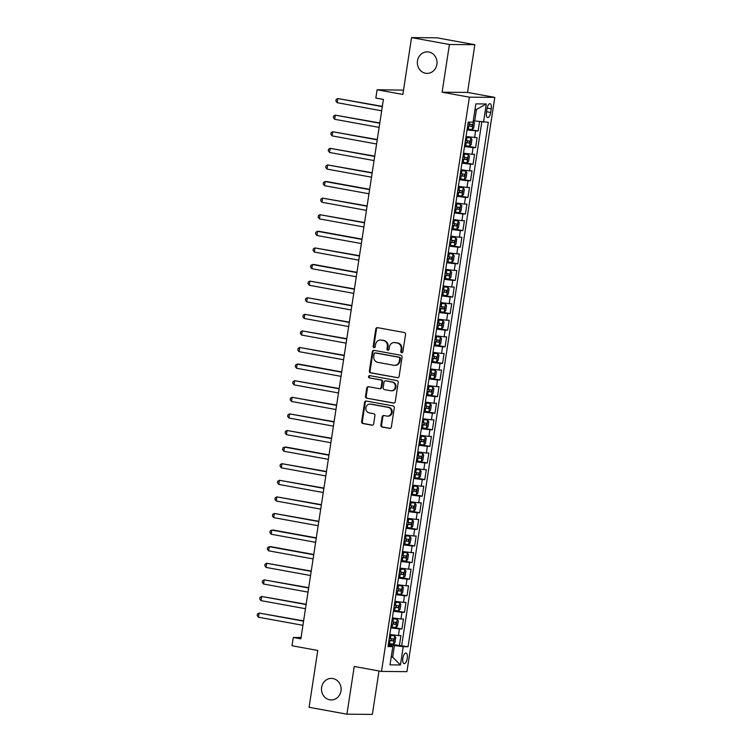 <?xml version="1.0" encoding="UTF-8"?>
<svg xmlns="http://www.w3.org/2000/svg" width="752" height="752" viewBox="0 0 752 752"><rect width="100%" height="100%" fill="white"/><g stroke="black" fill="none" stroke-linecap="round" stroke-linejoin="round"><path stroke-width="1.13" d="M401.681 352.688A1.156 1.053 -89.5 0 0 402.893 351.729L405.544 334.424A1.654 1.504 -89.5 0 0 404.303 332.525L377.542 327.656A1.654 1.504 -89.5 0 0 375.812 329.009L373.161 346.324A1.156 1.053 -89.5 0 0 374.195 347.668A1.156 1.053 -89.5 0 0 375.239 346.7L375.586 344.463A5.283 4.822 -89.5 0 1 381.142 340.111L383.37 340.515A5.283 4.822 -89.5 0 1 387.327 346.597L386.989 348.834A1.156 1.053 -89.5 0 0 388.013 350.188A1.156 1.053 -89.5 0 0 389.066 349.219L389.414 346.973A5.283 4.822 -89.5 0 1 394.969 342.63L397.197 343.034A5.283 4.822 -89.5 0 1 401.154 349.116L400.816 351.353A1.156 1.053 -89.5 0 0 401.681 352.688M332.929 678.548A10.772 9.832 -89.5 0 0 331.397 678.398A10.772 9.832 -89.5 0 0 321.518 688.24A10.772 9.832 -89.5 0 0 329.686 699.792A10.772 9.832 -89.5 0 0 331.218 699.933A10.772 9.832 -89.5 0 0 341.098 690.092A10.772 9.832 -89.5 0 0 332.929 678.548M428.809 52.001A10.772 9.832 -89.5 0 0 427.268 51.86A10.772 9.832 -89.5 0 0 417.388 61.702A10.772 9.832 -89.5 0 0 425.557 73.245A10.772 9.832 -89.5 0 0 427.098 73.386A10.772 9.832 -89.5 0 0 436.978 63.544A10.772 9.832 -89.5 0 0 428.809 52.001M407.236 658.357A5.386 2.171 100.3 0 0 406.005 653.037A5.386 2.171 100.3 0 0 402.846 658.32A5.386 2.171 100.3 0 0 404.078 663.631A5.386 2.171 100.3 0 0 407.236 658.357M380.888 425.134A1.654 1.504 -89.5 0 0 382.129 427.033L389.639 428.396A1.654 1.504 -89.5 0 0 391.369 427.042L394.311 407.819A1.654 1.504 -89.5 0 0 393.08 405.92L366.318 401.042A1.654 1.504 -89.5 0 0 364.579 402.405L361.637 421.628A1.654 1.504 -89.5 0 0 362.878 423.526L371.939 425.181A1.654 1.504 -89.5 0 0 373.678 423.818L374.938 415.593A1.654 1.504 -89.5 0 0 373.697 413.694L369.204 412.876A4.418 4.033 -89.5 0 1 369.909 404.097A4.418 4.033 -89.5 0 1 370.539 404.162L388.154 407.368A4.418 4.033 -89.5 0 1 387.449 416.138A4.418 4.033 -89.5 0 1 386.819 416.082L383.887 415.546A1.654 1.504 -89.5 0 0 382.148 416.909L380.888 425.134L381.574 425.134A1.654 1.504 -89.5 0 0 382.815 427.033L390.203 428.386M449.414 44.49L442.12 92.214L467.537 92.421L474.832 44.706L449.414 44.49L411.551 37.6L402.856 94.442L377.1 89.761L375.831 98.061L383.407 99.433L300.866 638.843L293.289 637.47L292.02 645.761L317.767 650.452L309.072 707.294L346.935 714.193L372.362 714.4L378.999 670.981M442.12 92.214L469.38 97.177L381.508 671.433L354.239 666.469L346.935 714.193M397.385 377.73A1.654 1.504 -89.5 0 0 399.124 376.376L402.066 357.153A1.654 1.504 -89.5 0 0 400.825 355.254L374.064 350.376A1.654 1.504 -89.5 0 0 372.334 351.739L369.392 370.962A1.654 1.504 -89.5 0 0 370.623 372.86L397.864 377.739M398.193 382.486L395.251 401.709A1.654 1.504 -89.5 0 1 393.512 403.063L366.75 398.193A1.654 1.504 -89.5 0 1 365.51 396.295L366.769 388.07A1.654 1.504 -89.5 0 1 368.508 386.707L379.365 388.681A1.654 1.504 -89.5 0 0 381.095 387.327L381.931 381.866A1.654 1.504 -89.5 0 0 380.691 379.967L369.392 377.908A1.156 1.053 -89.5 0 1 369.58 375.615A1.156 1.053 -89.5 0 1 369.749 375.633L396.953 380.587A1.654 1.504 -89.5 0 1 398.193 382.486M411.551 37.6L436.968 37.807L474.832 44.706M388.53 643.571L399.387 645.554L400.919 635.59L398.41 635.572L399.425 628.935L390.861 627.854M391.068 626.98L401.935 628.954L403.457 618.999L400.948 618.971L401.963 612.335L393.399 611.254M393.616 610.38L404.473 612.354L405.995 602.399L403.486 602.38L404.501 595.734L395.937 594.653M396.154 593.779L407.011 595.763L408.533 585.799L406.024 585.78L407.039 579.143L398.475 578.062M398.692 577.188L409.549 579.162L411.071 569.208L408.571 569.179L409.586 562.543L401.013 561.462M401.23 560.588L412.087 562.562L413.609 552.607L411.109 552.588L412.124 545.943L403.561 544.862M403.768 543.987L414.634 545.971L416.157 536.007L413.647 535.988L414.662 529.352L406.099 528.271M406.315 527.396L417.172 529.37L418.695 519.416L416.185 519.388L417.2 512.751L408.637 511.67M408.853 510.796L419.71 512.77L421.233 502.815L418.723 502.797L419.738 496.151L411.175 495.07M411.391 494.196L422.248 496.179L423.771 486.215L421.261 486.196L422.286 479.56L413.713 478.479M413.929 477.605L424.786 479.579L426.309 469.624L423.808 469.596L424.824 462.959L416.251 461.878M416.467 461.004L427.324 462.978L428.856 453.024L426.346 453.005L427.362 446.368L418.798 445.278M419.014 444.404L429.871 446.387L431.394 436.423L428.884 436.404L429.9 429.768L421.336 428.687M421.552 427.813L432.409 429.787L433.932 419.832L431.422 419.804L432.438 413.168L423.874 412.087M424.09 411.212L434.947 413.186L436.47 403.232L433.96 403.213L434.976 396.577L426.412 395.486M426.628 394.612L437.485 396.595L439.008 386.631L436.508 386.613L437.523 379.976L428.95 378.895M429.166 378.021L440.023 379.995L441.556 370.04L439.046 370.012L440.061 363.376L431.498 362.295M431.704 361.421L442.571 363.395L444.094 353.44L441.584 353.421L442.599 346.785L434.036 345.694M434.252 344.82L445.109 346.804L446.632 336.84L444.122 336.821L445.137 330.184L436.574 329.103M436.79 328.229L447.647 330.203L449.17 320.249L446.66 320.23L447.675 313.584L439.112 312.503M439.328 311.629L450.185 313.603L451.708 303.648L449.207 303.629L450.222 296.993L441.65 295.903M441.866 295.038L452.723 297.012L454.246 287.048L451.745 287.029L452.76 280.393L444.197 279.312M444.404 278.437L455.27 280.411L456.793 270.457L454.283 270.438L455.298 263.792L446.735 262.711M446.951 261.837L457.808 263.811L459.331 253.856L456.821 253.838L457.836 247.201L449.273 246.111M449.489 245.246L460.346 247.22L461.869 237.256L459.359 237.237L460.374 230.601L451.811 229.52M452.027 228.646L462.884 230.62L464.407 220.665L461.897 220.646L462.912 214L454.349 212.919M454.565 212.045L465.422 214.019L466.945 204.065L464.445 204.046L465.46 197.409L456.887 196.328M457.103 195.454L467.96 197.428L469.492 187.464L466.983 187.445L467.998 180.809L459.434 179.728M459.641 178.854L470.508 180.828L472.03 170.873L469.521 170.854L470.536 164.209L461.972 163.128M462.189 162.253L473.046 164.237L474.568 154.273L472.059 154.254L473.074 147.618L464.51 146.537M464.727 145.662L475.584 147.636L477.106 137.672L466.033 136.573M487.005 108.786L486.441 112.433A5.217 2.106 100.3 0 0 487.634 117.585A5.217 2.106 100.3 0 0 490.699 112.471L491.263 108.824A5.217 2.106 100.3 0 0 490.069 103.673A5.217 2.106 100.3 0 0 487.005 108.786M469.38 97.177L494.797 97.384L406.926 671.649L381.508 671.433M399.387 645.554L408.054 646.729L488.311 122.256L473.262 120.828M408.054 646.729L403.241 646.692L400.449 664.947L390.006 664.862L392.807 646.598L387.994 646.56L468.252 122.087L473.055 122.134L475.856 103.87L486.3 103.964L483.498 122.219M467.265 129.062L478.122 131.036L467.048 129.936M475.584 147.636L473.074 147.618M473.046 164.237L470.536 164.209M470.508 180.828L467.998 180.809M467.96 197.428L465.46 197.409M465.422 214.019L462.912 214M462.884 230.62L460.374 230.601M460.346 247.22L457.836 247.201M457.808 263.811L455.298 263.792M455.27 280.411L452.76 280.393M452.723 297.012L450.222 296.993M450.185 313.603L447.675 313.584M447.647 330.203L445.137 330.184M445.109 346.804L442.599 346.785M442.571 363.395L440.061 363.376M440.023 379.995L437.523 379.976M437.485 396.595L434.976 396.577M434.947 413.186L432.438 413.168M432.409 429.787L429.9 429.768M429.871 446.387L427.362 446.368M427.324 462.978L424.824 462.959M424.786 479.579L422.286 479.56M422.248 496.179L419.738 496.151M419.71 512.77L417.2 512.751M417.172 529.37L414.662 529.352M414.634 545.971L412.124 545.943M412.087 562.562L409.586 562.543M409.549 579.162L407.039 579.143M407.011 595.763L404.501 595.734M404.473 612.354L401.963 612.335M401.935 628.954L399.425 628.935M401.69 645.573L481.806 122.003M478.122 131.036L479.55 121.711M391.228 656.919L392.657 657.182L394.443 645.564L388.314 644.445M474.691 121.091L476.477 109.472L475.001 109.463M403.514 90.146L377.1 89.761M467.537 92.421L494.797 97.384M301.063 637.527L293.289 637.47M391.19 657.173L392.657 657.182L400.449 664.947M388.192 645.282L392.807 646.598M463.495 153.173L472.059 154.254M460.957 169.764L469.521 170.854M458.419 186.364L466.983 187.445M455.872 202.965L464.445 204.046M453.334 219.556L461.897 220.646M450.796 236.156L459.359 237.237M448.258 252.757L456.821 253.838M445.72 269.348L454.283 270.438M443.172 285.948L451.745 287.029M440.634 302.548L449.207 303.629M438.096 319.139L446.66 320.23M435.558 335.74L444.122 336.821M433.02 352.34L441.584 353.421M430.482 368.931L439.046 370.012M427.935 385.532L436.508 386.613M425.397 402.132L433.96 403.213M422.859 418.723L431.422 419.804M420.321 435.323L428.884 436.404M417.783 451.924L426.346 453.005M415.236 468.515L423.808 469.596M412.698 485.115L421.261 486.196M410.16 501.716L418.723 502.797M407.622 518.307L416.185 519.388M405.084 534.907L413.647 535.988M402.536 551.507L411.109 552.588M399.998 568.098L408.571 569.179M397.46 584.699L406.024 585.78M394.922 601.299L403.486 602.38M392.384 617.89L400.948 618.971M389.846 634.491L398.41 635.572M394.443 645.564L403.241 646.692M476.477 109.472L486.3 103.964M402.188 352.641A1.156 1.053 -89.5 0 1 401.502 351.363L401.841 349.116A5.283 4.822 -89.5 0 0 397.883 343.044L397.197 343.034M394.208 342.555L394.903 342.564A5.283 4.822 -89.5 0 1 395.655 342.639L397.883 343.044M380.39 340.045L381.076 340.045A5.283 4.822 -89.5 0 1 381.828 340.12L384.056 340.524A5.283 4.822 -89.5 0 1 388.013 346.606L387.675 348.843A1.156 1.053 -89.5 0 0 388.361 350.122M377.664 327.675A1.654 1.504 -89.5 0 0 376.498 329.019L373.847 346.324A1.156 1.053 -89.5 0 0 374.534 347.603M374.186 350.404A1.654 1.504 -89.5 0 0 373.02 351.739L370.078 370.971A1.654 1.504 -89.5 0 0 371.309 372.87L397.958 377.72M399.707 358.563A1.156 1.053 -89.5 0 0 398.842 357.238L375.351 352.961A1.156 1.053 -89.5 0 0 374.139 353.91L373.772 356.269A5.283 4.822 -89.5 0 0 377.739 362.351L393.794 365.275A5.283 4.822 -89.5 0 0 399.35 360.922L399.707 358.563L400.393 358.572A1.156 1.053 -89.5 0 0 399.528 357.238L398.842 357.238M375.709 352.961A1.156 1.053 -89.5 0 1 376.038 352.961L399.528 357.238M394.546 365.34L395.232 365.35A5.283 4.822 -89.5 0 0 400.036 360.932L399.35 360.922M400.393 358.572L400.036 360.932M394.086 403.053L366.75 398.193M368.621 386.725A1.654 1.504 -89.5 0 0 367.455 388.07L366.196 396.304A1.654 1.504 -89.5 0 0 367.437 398.203M380.051 388.69A1.654 1.504 -89.5 0 0 381.781 387.327L382.618 381.875A1.654 1.504 -89.5 0 0 381.386 379.976L369.392 377.908M369.956 375.671A1.156 1.053 -89.5 0 0 370.078 377.918M390.626 390.73A4.418 4.033 -89.5 0 0 395.308 386.754A4.418 4.033 -89.5 0 0 391.961 382.016L385.748 380.888A1.654 1.504 -89.5 0 0 384.018 382.251L383.182 387.703A1.654 1.504 -89.5 0 0 384.413 389.602L390.626 390.73M391.256 390.796L391.942 390.796A4.418 4.033 -89.5 0 0 392.647 382.025L391.961 382.016M385.964 380.888A1.654 1.504 -89.5 0 1 386.434 380.897L392.647 382.025M383.999 415.565A1.654 1.504 -89.5 0 0 382.834 416.909L381.574 425.134M387.449 416.138L388.135 416.147A4.418 4.033 -89.5 0 0 388.84 407.368L388.154 407.368M369.909 404.097L370.595 404.106A4.418 4.033 -89.5 0 1 371.225 404.162L388.84 407.368M366.431 401.07A1.654 1.504 -89.5 0 0 365.265 402.405L362.323 421.637A1.654 1.504 -89.5 0 0 363.564 423.536L372.513 425.162M473.365 121.335L474.484 122.999L473.722 127.981L472.134 129.588L473.393 121.373M472.134 129.588L467.189 129.053M382.345 106.352L337.827 98.55L337.197 102.695L381.668 110.798M467.669 125.894L471.871 126.439L472.181 124.447L467.97 123.901M470 124.052L469.699 126.045L467.688 125.753M382.307 106.643L337.827 98.55L336.191 99.443L335.937 101.097L337.197 102.695M464.642 145.644L469.558 146.226L471.184 144.581L471.946 139.599L470.827 137.926L465.911 137.343M470.827 137.926L465.939 137.212M379.807 122.952L335.289 115.15L334.659 119.295L379.13 127.389M465.131 142.495L469.333 143.04L469.643 141.047L465.432 140.502M467.462 140.652L467.152 142.636L465.15 142.354M379.76 123.243L335.289 115.15L333.644 116.034L333.39 117.697L334.659 119.295M462.104 162.244L467.011 162.827L468.646 161.172L469.408 156.2L468.289 154.527L463.373 153.944M468.289 154.527L463.401 153.803M377.269 139.552L332.751 131.741L332.121 135.896L376.592 143.989M462.593 159.086L466.795 159.631L467.105 157.638L462.894 157.102M464.924 157.243L464.614 159.236L462.612 158.954M377.222 139.834L332.751 131.741L331.106 132.634L330.852 134.298L332.121 135.896M459.566 178.844L464.473 179.418L466.108 177.773L466.87 172.791L465.77 171.165L460.835 170.544M465.742 171.127L460.854 170.403M374.731 156.143L330.213 148.341L329.573 152.487L374.045 160.58M460.045 175.686L464.257 176.231L464.557 174.238L460.356 173.693M462.377 173.844L462.076 175.836L460.074 175.545M374.684 156.435L330.213 148.341L328.568 149.234L328.314 150.889L329.573 152.487M457.028 195.435L461.935 196.018L463.561 194.373L464.322 189.391L463.204 187.718L458.297 187.135M463.204 187.718L458.316 187.004M372.193 172.744L327.675 164.942L327.035 169.087L371.507 177.181M457.507 192.286L461.719 192.832L462.019 190.839L457.818 190.294M459.839 190.435L459.538 192.427L457.526 192.145M372.146 173.035L327.675 164.942L326.03 165.825L325.776 167.489L327.035 169.087M454.49 212.036L459.397 212.619L461.023 210.964L461.784 205.992L460.666 204.318L455.759 203.736M460.666 204.318L455.778 203.595M369.646 189.335L326.847 181.552L325.137 181.533L324.497 185.688L368.969 193.781M454.969 208.877L459.181 209.423L459.481 207.43L455.27 206.894M457.301 207.035L457 209.028L454.988 208.746M369.608 189.626L325.137 181.533L323.492 182.426L323.238 184.09L324.497 185.688M451.943 228.636L456.859 229.21L458.485 227.565L459.246 222.583L458.156 220.956L453.221 220.336M458.128 220.919L453.24 220.195M367.108 205.935L322.589 198.133L321.959 202.279L366.431 210.372M452.431 225.478L456.633 226.023L456.943 224.03L452.732 223.485M454.763 223.635L454.462 225.628L452.45 225.337M367.061 206.227L322.589 198.133L320.944 199.026L320.69 200.681L321.959 202.279M449.405 245.227L454.321 245.81L455.947 244.165L456.708 239.183L455.59 237.51L450.674 236.927M455.59 237.51L450.702 236.795M364.57 222.536L320.051 214.734L319.421 218.879L363.893 226.972M449.893 242.078L454.095 242.623L454.405 240.631L450.194 240.085M452.225 240.226L451.914 242.219L449.912 241.937M364.523 222.827L320.051 214.734L318.406 215.617L318.152 217.281L319.421 218.879M446.867 261.828L451.773 262.41L453.409 260.756L454.17 255.783L453.042 254.11L448.136 253.527M453.042 254.11L448.154 253.386M362.032 239.127L319.233 231.343L317.513 231.325L316.874 235.479L361.355 243.573M447.346 258.669L451.557 259.214L451.858 257.222L447.656 256.686M449.687 256.827L449.376 258.82L447.374 258.538M361.985 239.418L317.513 231.325L315.868 232.218L315.614 233.872L316.874 235.479M444.329 278.428L449.235 279.001L450.862 277.356L451.623 272.374L450.533 270.748L445.598 270.128M450.504 270.711L445.616 269.987M359.494 255.727L314.975 247.925L314.336 252.07L358.807 260.164M444.808 275.27L449.019 275.815L449.32 273.822L445.118 273.277M447.139 273.427L446.838 275.42L444.836 275.129M359.447 256.018L314.975 247.925L313.33 248.818L313.076 250.472L314.336 252.07M441.791 295.019L446.697 295.602L448.324 293.957L449.085 288.975L447.966 287.302L443.06 286.719M447.966 287.302L443.078 286.587M356.946 272.327L314.148 264.535L312.437 264.516L311.798 268.671L356.269 276.764M442.27 291.87L446.481 292.415L446.782 290.422L442.571 289.877M444.601 290.018L444.3 292.011L442.289 291.729M356.909 272.619L312.437 264.516L310.792 265.409L310.538 267.073L311.798 268.671M439.253 311.619L444.159 312.202L445.786 310.548L446.547 305.575L445.428 303.902L440.522 303.319M445.428 303.902L440.54 303.178M354.408 288.918L309.89 281.116L309.26 285.271L353.731 293.365M439.732 308.461L443.934 309.006L444.244 307.013L440.033 306.478M442.063 306.619L441.762 308.611L439.751 308.329M354.371 289.21L309.89 281.116L308.254 282.009L307.991 283.664L309.26 285.271M436.705 328.22L441.621 328.793L443.248 327.148L444.009 322.166L442.919 320.54L437.974 319.92M442.89 320.502L438.002 319.779M351.87 305.519L307.352 297.717L306.722 301.862L351.193 309.956M437.194 325.061L441.396 325.607L441.706 323.614L437.495 323.069M439.525 323.219L439.215 325.212L437.213 324.92M351.823 305.81L307.352 297.717L305.707 298.61L305.453 300.264L306.722 301.862M434.167 344.811L439.074 345.394L440.71 343.749L441.471 338.767L440.381 337.14L435.436 336.511M440.343 337.093L435.464 336.379M349.332 322.119L304.814 314.308L304.184 318.463L348.655 326.556M434.656 341.662L438.858 342.207L439.168 340.214L434.957 339.669M436.987 339.81L436.677 341.803L434.675 341.521M349.285 322.411L304.814 314.308L303.169 315.201L302.915 316.865L304.184 318.463M431.629 361.411L436.536 361.994L438.162 360.34L438.933 355.367L437.805 353.694L432.898 353.111M437.805 353.694L432.917 352.97M346.794 338.71L302.276 330.908L301.637 335.063L346.108 343.156M432.109 358.253L436.32 358.798L436.621 356.805L432.419 356.269M434.44 356.41L434.139 358.403L432.137 358.121M346.747 339.002L302.276 330.908L300.631 331.801L300.377 333.456L301.637 335.063M429.091 378.012L433.998 378.585L435.624 376.94L436.386 371.958L435.295 370.332L430.36 369.711M435.267 370.294L430.379 369.57M344.256 355.311L299.738 347.509L299.099 351.654L343.57 359.747M429.571 374.853L433.782 375.398L434.083 373.406L429.881 372.86M431.902 373.011L431.601 375.004L429.589 374.712M344.209 355.602L299.738 347.509L298.093 348.402L297.839 350.056L299.099 351.654M426.553 394.603L431.46 395.185L433.086 393.54L433.848 388.558L432.729 386.885L427.822 386.302M432.729 386.885L427.841 386.171M341.709 371.911L298.911 364.118L297.2 364.1L296.561 368.254L341.032 376.348M427.033 391.454L431.244 391.989L431.545 390.006L427.333 389.461M429.364 389.602L429.063 391.595L427.051 391.313M341.671 372.202L297.2 364.1L295.555 364.993L295.301 366.656L296.561 368.254M424.006 411.203L428.922 411.786L430.548 410.131L431.31 405.159L430.219 403.523L425.284 402.903M430.191 403.486L425.303 402.762M339.171 388.502L294.652 380.7L294.023 384.855L338.494 392.948M424.495 408.045L428.696 408.59L429.007 406.597L424.795 406.061M426.826 406.202L426.516 408.195L424.513 407.913M339.124 388.793L294.652 380.7L293.007 381.593L292.754 383.247L294.023 384.855M421.468 427.803L426.375 428.377L428.01 426.732L428.772 421.75L427.681 420.124L422.737 419.503M427.653 420.086L422.765 419.362M336.633 405.102L292.114 397.3L291.485 401.446L335.956 409.539M421.957 424.645L426.158 425.19L426.469 423.197L422.257 422.652M424.288 422.803L423.978 424.795L421.975 424.504M336.586 405.394L292.114 397.3L290.469 398.193L290.216 399.848L291.485 401.446M418.93 444.394L423.837 444.977L425.472 443.332L426.234 438.35L425.106 436.677L420.199 436.094M425.106 436.677L420.218 435.963M334.095 421.703L289.576 413.891L288.937 418.046L333.409 426.14M419.409 441.245L423.62 441.781L423.921 439.798L419.719 439.253M421.75 439.394L421.44 441.386L419.437 441.104M334.048 421.994L289.576 413.891L287.931 414.784L287.678 416.448L288.937 418.046M416.392 460.995L421.299 461.578L422.925 459.923L423.686 454.951L422.568 453.277L417.661 452.695M422.568 453.277L417.68 452.554M331.557 438.294L287.038 430.492L286.399 434.647L330.871 442.74M416.871 457.836L421.082 458.382L421.383 456.389L417.181 455.844M419.202 455.994L418.902 457.987L416.89 457.705M331.51 438.585L287.038 430.492L285.393 431.385L285.14 433.039L286.399 434.647M413.854 477.595L418.761 478.169L420.387 476.524L421.148 471.542L420.058 469.915L415.123 469.295M420.03 469.878L415.142 469.154M329.009 454.894L286.211 447.102L284.5 447.092L283.861 451.238L328.333 459.331M414.333 474.437L418.544 474.982L418.845 472.989L414.634 472.444M416.664 472.594L416.364 474.587L414.352 474.296M328.972 455.186L284.5 447.092L282.855 447.976L282.602 449.64L283.861 451.238M411.316 494.186L416.223 494.769L417.849 493.124L418.61 488.142L417.492 486.469L412.585 485.886M417.492 486.469L412.604 485.754M326.471 471.495L281.953 463.683L281.323 467.838L325.795 475.931M411.795 491.037L415.997 491.573L416.307 489.59L412.096 489.044M414.126 489.185L413.826 491.178L411.814 490.896M326.424 471.786L281.953 463.683L280.308 464.576L280.054 466.24L281.323 467.838M408.768 510.787L413.685 511.369L415.311 509.715L416.072 504.742L414.982 503.107L410.037 502.486M413.722 511.322L414.982 503.107L410.066 502.345M323.933 488.086L279.415 480.284L278.785 484.429L323.257 492.532M409.257 507.628L413.459 508.173L413.769 506.181L409.558 505.635M411.588 505.786L411.278 507.779L409.276 507.497M323.886 488.377L279.415 480.284L277.77 481.177L277.516 482.831L278.785 484.429M406.23 527.378L411.137 527.96L412.773 526.315L413.534 521.333L412.444 519.707L407.499 519.087M412.406 519.66L407.528 518.946M321.395 504.686L276.877 496.884L276.247 501.029L320.719 509.123M406.71 524.229L410.921 524.774L411.222 522.781L407.02 522.236M409.05 522.386L408.74 524.379L406.738 524.088M321.348 504.977L276.877 496.884L275.232 497.768L274.978 499.431L276.247 501.029M403.692 543.978L408.646 544.523L410.225 542.916L410.996 537.934L409.868 536.261L404.961 535.678M409.868 536.261L404.98 535.546M318.857 521.286L274.339 513.475L273.7 517.63L318.171 525.723M404.172 540.829L408.383 541.365L408.684 539.381L404.482 538.836M406.503 538.977L406.202 540.97L404.2 540.688M318.81 521.578L274.339 513.475L272.694 514.368L272.44 516.032L273.7 517.63M401.154 560.578L406.061 561.161L407.687 559.507L408.449 554.534L407.33 552.861L402.423 552.278M407.33 552.861L402.442 552.137M316.31 537.877L273.512 530.094L271.801 530.075L271.162 534.221L315.633 542.324M401.634 557.42L405.845 557.965L406.146 555.972L401.944 555.427M403.965 555.578L403.664 557.57L401.653 557.288M316.272 538.169L271.801 530.075L270.156 530.968L269.902 532.623L271.162 534.221M398.616 577.169L403.523 577.752L405.149 576.107L405.911 571.125L404.792 569.452L399.885 568.879M404.792 569.452L399.904 568.738M313.772 554.478L270.974 546.685L269.263 546.676L268.624 550.821L313.095 558.915M399.096 574.02L403.307 574.566L403.608 572.573L399.397 572.028M401.427 572.178L401.126 574.171L399.115 573.879M313.734 554.769L269.263 546.676L267.618 547.559L267.364 549.223L268.624 550.821M396.069 593.77L400.985 594.353L402.611 592.708L403.373 587.726L402.254 586.052L397.347 585.47M402.254 586.052L397.366 585.338M311.234 571.078L266.716 563.267L266.086 567.422L310.557 575.515M396.558 590.621L400.76 591.157L401.07 589.173L396.859 588.628M398.889 588.769L398.579 590.762L396.577 590.48M311.187 571.37L266.716 563.267L265.071 564.16L264.817 565.824L266.086 567.422M393.531 610.37L398.438 610.953L400.073 609.299L400.835 604.326L399.716 602.653L394.8 602.07M399.716 602.653L394.828 601.929M308.696 587.669L264.178 579.867L263.548 584.013L308.019 592.115M394.02 607.212L398.222 607.757L398.532 605.764L394.321 605.219M396.351 605.369L396.041 607.362L394.039 607.08M308.649 587.961L264.178 579.867L262.533 580.76L262.279 582.415L263.548 584.013M390.993 626.961L395.9 627.544L397.535 625.899L398.297 620.917L397.169 619.244L392.262 618.67M397.169 619.244L392.281 618.529M306.158 604.27L261.64 596.468L261 600.613L305.472 608.706M391.472 623.812L395.684 624.357L395.984 622.365L391.783 621.819M393.813 621.97L393.503 623.963L391.501 623.671M306.111 604.561L261.64 596.468L259.995 597.351L259.741 599.015L261 600.613M388.455 643.562L393.362 644.144L394.988 642.499L395.749 637.517L394.631 635.844L389.724 635.261M394.631 635.844L389.743 635.13M303.62 620.87L259.102 613.059L258.462 617.213L302.934 625.307M388.934 640.413L393.146 640.948L393.446 638.965L389.245 638.42M391.266 638.561L390.965 640.554L388.953 640.272M303.573 621.161L259.102 613.059L257.457 613.952L257.203 615.615L258.462 617.213M474.597 137.654L475.612 131.017M487.127 108.072L491.263 108.824M486.553 111.719L490.699 112.471M401.841 349.116L401.154 349.116M395.655 342.639L394.969 342.63M387.675 348.843L386.989 348.834M388.013 346.606L387.327 346.597M384.056 340.524L383.37 340.515M381.828 340.12L381.142 340.111M373.847 346.324L373.161 346.324M376.498 329.019L375.812 329.009M401.502 351.363L400.816 351.353M371.309 372.87L370.623 372.86M370.078 370.971L369.392 370.962M373.02 351.739L372.334 351.739M376.038 352.961L375.351 352.961M393.982 403.072L393.512 403.063M366.196 396.304L365.51 396.295M367.455 388.07L366.769 388.07M381.781 387.327L381.095 387.327M382.618 381.875L381.931 381.866M381.386 379.976L380.691 379.967M386.434 380.897L385.748 380.888M382.834 416.909L382.148 416.909M371.225 404.162L370.539 404.162M372.419 425.181L371.939 425.181M363.564 423.536L362.878 423.526M362.323 421.637L361.637 421.628M365.265 402.405L364.579 402.405M390.109 428.405L389.639 428.396M382.815 427.033L382.129 427.033M469.079 124.071L469.38 122.097M468.289 129.212L468.778 126.063M469.699 126.045L471.871 126.439M469.596 146.189L470.855 137.973M466.541 140.671L467.02 137.513M465.751 145.813L466.231 142.654M467.152 142.636L469.333 143.04M467.058 162.78L468.317 154.564M464.003 157.262L464.482 154.113M463.213 162.413L463.693 159.255M464.614 159.236L466.795 159.631M464.52 179.38L465.77 171.165M461.455 173.862L461.944 170.704M460.675 179.004L461.155 175.855M462.076 175.836L464.257 176.231M461.972 195.981L463.232 187.765M458.917 190.463L459.406 187.304M458.137 195.605L458.617 192.446M459.538 192.427L461.719 192.832M459.434 212.572L460.694 204.356M456.379 207.054L456.859 203.905M455.59 212.205L456.079 209.047M457 209.028L459.181 209.423M456.896 229.172L458.156 220.956M453.841 223.654L454.321 220.496M453.052 228.796L453.531 225.647M454.462 225.628L456.633 226.023M454.358 245.772L455.618 237.557M451.303 240.255L451.783 237.096M450.514 245.396L450.993 242.238M451.914 242.219L454.095 242.623M451.82 262.363L453.071 254.148M448.765 256.846L449.245 253.697M447.976 261.997L448.455 258.838M449.376 258.82L451.557 259.214M449.282 278.964L450.533 270.748M446.218 273.446L446.707 270.288M445.438 278.588L445.917 275.439M446.838 275.42L449.019 275.815M446.735 295.564L447.995 287.349M443.68 290.046L444.169 286.888M442.89 295.188L443.379 292.03M444.3 292.011L446.481 292.415M444.197 312.155L445.457 303.94M441.142 306.637L441.621 303.488M440.352 311.789L440.841 308.63M441.762 308.611L443.934 309.006M441.659 328.756L442.919 320.54M438.604 323.238L439.083 320.079M437.814 328.38L438.294 325.231M439.215 325.212L441.396 325.607M439.121 345.356L440.381 337.14M436.066 339.829L436.545 336.68M435.276 344.98L435.756 341.822M436.677 341.803L438.858 342.207M436.583 361.947L437.833 353.731M433.519 356.429L434.007 353.28M432.738 361.58L433.218 358.422M434.139 358.403L436.32 358.798M434.036 378.547L435.295 370.332M430.981 373.03L431.469 369.871M430.2 378.171L430.68 375.022M431.601 375.004L433.782 375.398M431.498 395.148L432.757 386.932M428.443 389.621L428.922 386.472M427.653 394.772L428.142 391.613M429.063 391.595L431.244 391.989M428.96 411.739L430.219 403.523M425.905 406.221L426.384 403.072M425.115 411.363L425.594 408.214M426.516 408.195L428.696 408.59M426.422 428.339L427.681 420.124M423.367 422.821L423.846 419.663M422.577 427.963L423.056 424.814M423.978 424.795L426.158 425.19M423.884 444.94L425.134 436.724M420.829 439.412L421.308 436.263M420.039 444.564L420.518 441.405M421.44 441.386L423.62 441.781M421.346 461.531L422.596 453.315M418.281 456.013L418.77 452.864M417.501 461.155L417.98 458.006M418.902 457.987L421.082 458.382M418.798 478.131L420.058 469.915M415.743 472.613L416.223 469.455M414.954 477.755L415.442 474.606M416.364 474.587L418.544 474.982M416.26 494.731L417.52 486.516M413.205 489.204L413.685 486.055M412.416 494.355L412.904 491.197M413.826 491.178L415.997 491.573M410.667 505.805L411.147 502.656M409.878 510.946L410.357 507.797M411.278 507.779L413.459 508.173M411.184 527.923L412.444 519.707M408.129 522.405L408.609 519.247M407.34 527.547L407.819 524.398M408.74 524.379L410.921 524.774M408.646 544.523L409.896 536.308M405.582 538.996L406.071 535.847M404.802 544.147L405.281 540.989M406.202 540.97L408.383 541.365M406.099 561.114L407.358 552.899M403.044 555.596L403.533 552.447M402.254 560.738L402.743 557.589M403.664 557.57L405.845 557.965M403.561 577.715L404.82 569.499M400.506 572.197L400.985 569.038M399.716 577.339L400.205 574.19M401.126 574.171L403.307 574.566M401.023 594.315L402.282 586.099M397.968 588.788L398.447 585.639M397.178 593.939L397.658 590.781M398.579 590.762L400.76 591.157M398.485 610.906L399.744 602.69M395.43 605.388L395.909 602.239M394.64 610.53L395.12 607.381M396.041 607.362L398.222 607.757M395.947 627.506L397.197 619.291M392.892 621.989L393.371 618.83M392.102 627.13L392.582 623.981M393.503 623.963L395.684 624.357M393.409 644.107L394.659 635.891M390.344 638.58L390.833 635.431M389.564 643.731L390.044 640.572M390.965 640.554L393.146 640.948M375.878 352.951L375.192 352.942M380.286 388.709L379.6 388.709M386.199 380.869L385.513 380.869"/></g></svg>

